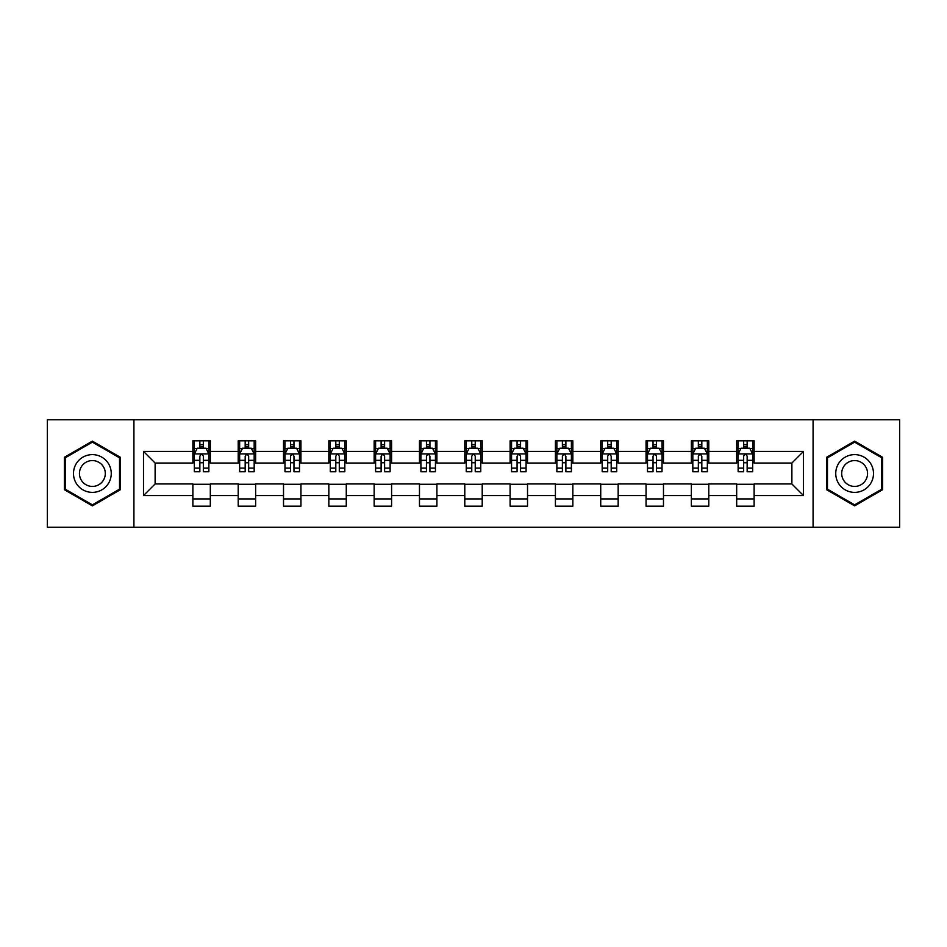 <?xml version="1.0" encoding="UTF-8"?>
<svg xmlns="http://www.w3.org/2000/svg" width="947" height="947" viewBox="0 0 947 947"><rect width="100%" height="100%" fill="white"/><g stroke="black" fill="none" stroke-linecap="round" stroke-linejoin="round"><path stroke-width="1.42" d="M813.082 527.242L899.65 527.242L899.65 419.758L813.082 419.758L813.082 527.242L133.918 527.242L133.918 419.758L47.35 419.758L47.35 527.242L133.918 527.242M813.082 419.758L133.918 419.758M754.12 451.423L754.12 440.817L736.683 440.817L736.683 451.423L708.794 451.423L708.794 440.817L691.369 440.817L691.369 451.423L663.48 451.423L663.48 440.817L646.055 440.817L646.055 451.423L618.166 451.423L618.166 440.817L600.729 440.817L600.729 451.423L572.852 451.423L572.852 440.817L555.416 440.817L555.416 451.423L527.526 451.423L527.526 440.817L510.102 440.817L510.102 451.423L482.212 451.423L482.212 440.817L464.788 440.817L464.788 451.423L436.898 451.423L436.898 440.817L419.474 440.817L419.474 451.423L391.585 451.423L391.585 440.817L374.148 440.817L374.148 451.423L346.271 451.423L346.271 440.817L328.834 440.817L328.834 451.423L300.945 451.423L300.945 440.817L283.52 440.817L283.52 451.423L255.631 451.423L255.631 440.817L238.206 440.817L238.206 451.423L210.317 451.423L210.317 440.817L192.88 440.817L192.88 451.423L143.506 451.423L143.506 495.577L155.119 483.953L192.88 483.953L192.88 506.183L210.317 506.183L210.317 483.953L238.206 483.953L238.206 506.183L255.631 506.183L255.631 483.953L283.52 483.953L283.52 506.183L300.945 506.183L300.945 483.953L328.834 483.953L328.834 506.183L346.271 506.183L346.271 483.953L374.148 483.953L374.148 506.183L391.585 506.183L391.585 483.953L419.474 483.953L419.474 506.183L436.898 506.183L436.898 483.953L464.788 483.953L464.788 506.183L482.212 506.183L482.212 483.953L510.102 483.953L510.102 506.183L527.526 506.183L527.526 483.953L555.416 483.953L555.416 506.183L572.852 506.183L572.852 483.953L600.729 483.953L600.729 506.183L618.166 506.183L618.166 483.953L646.055 483.953L646.055 506.183L663.48 506.183L663.48 483.953L691.369 483.953L691.369 506.183L708.794 506.183L708.794 483.953L736.683 483.953L736.683 506.183L754.12 506.183L754.12 483.953L791.881 483.953L791.881 463.047L754.12 463.047L754.12 451.423L803.494 451.423L803.494 495.577L754.12 495.577M736.683 495.577L708.794 495.577M691.369 495.577L663.48 495.577M646.055 495.577L618.166 495.577M600.729 495.577L572.852 495.577M555.416 495.577L527.526 495.577M510.102 495.577L482.212 495.577M464.788 495.577L436.898 495.577M419.474 495.577L391.585 495.577M374.148 495.577L346.271 495.577M328.834 495.577L300.945 495.577M283.52 495.577L255.631 495.577M238.206 495.577L210.317 495.577M192.88 495.577L143.506 495.577M736.683 451.423L736.683 463.047L708.794 463.047L708.794 451.423M691.369 451.423L691.369 463.047L663.48 463.047L663.48 451.423M646.055 451.423L646.055 463.047L618.166 463.047L618.166 451.423M600.729 451.423L600.729 463.047L572.852 463.047L572.852 451.423M555.416 451.423L555.416 463.047L527.526 463.047L527.526 451.423M510.102 451.423L510.102 463.047L482.212 463.047L482.212 451.423M464.788 451.423L464.788 463.047L436.898 463.047L436.898 451.423M419.474 451.423L419.474 463.047L391.585 463.047L391.585 451.423M374.148 451.423L374.148 463.047L346.271 463.047L346.271 451.423M328.834 451.423L328.834 463.047L300.945 463.047L300.945 451.423M283.52 451.423L283.52 463.047L255.631 463.047L255.631 451.423M238.206 451.423L238.206 463.047L210.317 463.047L210.317 451.423M192.88 451.423L192.88 463.047L155.119 463.047L143.506 451.423M155.119 463.047L155.119 483.953M803.494 495.577L791.881 483.953M791.881 463.047L803.494 451.423M192.88 448.085L194.336 448.085M199.853 448.085L203.345 448.085M208.861 448.085L210.317 448.085M192.88 462.752L194.336 462.752M199.853 462.752L203.345 462.752M208.861 462.752L210.317 462.752M192.88 484.248L210.317 484.248M192.88 498.915L210.317 498.915M238.206 484.248L255.631 484.248M238.206 498.915L255.631 498.915M238.206 448.085L239.65 448.085M245.178 448.085L248.659 448.085M254.175 448.085L255.631 448.085M238.206 462.752L239.65 462.752M245.178 462.752L248.659 462.752M254.175 462.752L255.631 462.752M283.52 484.248L300.945 484.248M283.52 498.915L300.945 498.915M283.52 448.085L284.976 448.085M290.492 448.085L293.972 448.085M299.501 448.085L300.945 448.085M283.52 462.752L284.976 462.752M290.492 462.752L293.972 462.752M299.501 462.752L300.945 462.752M328.834 484.248L346.271 484.248M328.834 498.915L346.271 498.915M328.834 448.085L330.29 448.085M335.806 448.085L339.298 448.085M344.815 448.085L346.271 448.085M328.834 462.752L330.29 462.752M335.806 462.752L339.298 462.752M344.815 462.752L346.271 462.752M374.148 484.248L391.585 484.248M374.148 498.915L391.585 498.915M374.148 448.085L375.604 448.085M381.12 448.085L384.612 448.085M390.128 448.085L391.585 448.085M374.148 462.752L375.604 462.752M381.12 462.752L384.612 462.752M390.128 462.752L391.585 462.752M419.474 484.248L436.898 484.248M419.474 498.915L436.898 498.915M419.474 448.085L420.918 448.085M426.446 448.085L429.926 448.085M435.442 448.085L436.898 448.085M419.474 462.752L420.918 462.752M426.446 462.752L429.926 462.752M435.442 462.752L436.898 462.752M464.788 484.248L482.212 484.248M464.788 498.915L482.212 498.915M464.788 448.085L466.244 448.085M471.76 448.085L475.24 448.085M480.756 448.085L482.212 448.085M464.788 462.752L466.244 462.752M471.76 462.752L475.24 462.752M480.756 462.752L482.212 462.752M510.102 484.248L527.526 484.248M510.102 498.915L527.526 498.915M510.102 448.085L511.558 448.085M517.074 448.085L520.554 448.085M526.082 448.085L527.526 448.085M510.102 462.752L511.558 462.752M517.074 462.752L520.554 462.752M526.082 462.752L527.526 462.752M555.416 484.248L572.852 484.248M555.416 498.915L572.852 498.915M555.416 448.085L556.872 448.085M562.388 448.085L565.88 448.085M571.396 448.085L572.852 448.085M555.416 462.752L556.872 462.752M562.388 462.752L565.88 462.752M571.396 462.752L572.852 462.752M600.729 484.248L618.166 484.248M600.729 498.915L618.166 498.915M600.729 448.085L602.185 448.085M607.702 448.085L611.194 448.085M616.71 448.085L618.166 448.085M600.729 462.752L602.185 462.752M607.702 462.752L611.194 462.752M616.71 462.752L618.166 462.752M646.055 484.248L663.48 484.248M646.055 498.915L663.48 498.915M646.055 448.085L647.499 448.085M653.028 448.085L656.508 448.085M662.024 448.085L663.48 448.085M646.055 462.752L647.499 462.752M653.028 462.752L656.508 462.752M662.024 462.752L663.48 462.752M691.369 484.248L708.794 484.248M691.369 498.915L708.794 498.915M691.369 448.085L692.825 448.085M698.341 448.085L701.822 448.085M707.35 448.085L708.794 448.085M691.369 462.752L692.825 462.752M698.341 462.752L701.822 462.752M707.35 462.752L708.794 462.752M736.683 484.248L754.12 484.248M736.683 498.915L754.12 498.915M736.683 448.085L738.139 448.085M743.655 448.085L747.147 448.085M752.664 448.085L754.12 448.085M736.683 462.752L738.139 462.752M743.655 462.752L747.147 462.752M752.664 462.752L754.12 462.752M92.38 505.864L120.411 489.682L120.411 457.318L92.38 441.136L64.349 457.318L64.349 489.682L92.38 505.864M882.651 457.318L854.62 441.136L826.589 457.318L826.589 489.682L854.62 505.864L882.651 489.682L882.651 457.318M203.345 444.593L199.853 444.593M208.861 468.114L203.345 468.114L203.345 471.76L208.861 471.76L208.861 454.039L205.961 448.227L197.248 448.227L194.336 454.039L194.336 471.76L199.853 471.76L199.853 468.114L194.336 468.114M194.336 454.039L194.336 440.817M208.861 454.039L208.861 440.817M199.853 448.227L199.853 440.817M203.345 440.817L203.345 448.227M203.345 468.114L203.345 456.217C202.185 453.98 201.024 453.98 199.853 456.217L199.853 468.114M108.727 482.946A18.881 18.881 0 0 0 101.814 457.152A18.881 18.881 0 0 0 76.02 464.054A18.881 18.881 0 0 0 82.934 489.848A18.881 18.881 0 0 0 108.727 482.946M103.566 479.963A12.927 12.927 0 0 0 98.843 462.302A12.927 12.927 0 0 0 81.182 467.037A12.927 12.927 0 0 0 85.917 484.698A12.927 12.927 0 0 0 103.566 479.963M65.213 489.185L65.213 457.815L92.38 442.142L119.535 457.815L119.535 489.185L92.38 504.858L65.213 489.185M854.62 454.619A18.881 18.881 0 0 0 835.739 473.5A18.881 18.881 0 0 0 854.62 492.381A18.881 18.881 0 0 0 873.501 473.5A18.881 18.881 0 0 0 854.62 454.619M854.62 460.573A12.927 12.927 0 0 0 841.694 473.5A12.927 12.927 0 0 0 854.62 486.427A12.927 12.927 0 0 0 867.547 473.5A12.927 12.927 0 0 0 854.62 460.573M881.787 489.185L854.62 504.858L827.465 489.185L827.465 457.815L854.62 442.142L881.787 457.815L881.787 489.185M248.659 444.593L245.178 444.593M254.175 468.114L248.659 468.114L248.659 471.76L254.175 471.76L254.175 454.039L251.275 448.227L242.562 448.227L239.65 454.039L239.65 471.76L245.178 471.76L245.178 468.114L239.65 468.114M239.65 454.039L239.65 440.817M254.175 454.039L254.175 440.817M245.178 448.227L245.178 440.817M248.659 440.817L248.659 448.227M248.659 468.114L248.659 456.217C247.498 453.98 246.338 453.98 245.178 456.217L245.178 468.114M293.972 444.593L290.492 444.593M299.501 468.114L293.972 468.114L293.972 471.76L299.501 471.76L299.501 454.039L296.589 448.227L287.876 448.227L284.976 454.039L284.976 471.76L290.492 471.76L290.492 468.114L284.976 468.114M284.976 454.039L284.976 440.817M299.501 454.039L299.501 440.817M290.492 448.227L290.492 440.817M293.972 440.817L293.972 448.227M293.972 468.114L293.972 456.217C292.812 453.98 291.652 453.98 290.492 456.217L290.492 468.114M339.298 444.593L335.806 444.593M344.815 468.114L339.298 468.114L339.298 471.76L344.815 471.76L344.815 454.039L341.903 448.227L333.19 448.227L330.29 454.039L330.29 471.76L335.806 471.76L335.806 468.114L330.29 468.114M330.29 454.039L330.29 440.817M344.815 454.039L344.815 440.817M335.806 448.227L335.806 440.817M339.298 440.817L339.298 448.227M339.298 468.114L339.298 456.217C338.138 453.98 336.966 453.98 335.806 456.217L335.806 468.114M384.612 444.593L381.12 444.593M390.128 468.114L384.612 468.114L384.612 471.76L390.128 471.76L390.128 454.039L387.228 448.227L378.504 448.227L375.604 454.039L375.604 471.76L381.12 471.76L381.12 468.114L375.604 468.114M375.604 454.039L375.604 440.817M390.128 454.039L390.128 440.817M381.12 448.227L381.12 440.817M384.612 440.817L384.612 448.227M384.612 468.114L384.612 456.217C383.452 453.98 382.292 453.98 381.12 456.217L381.12 468.114M429.926 444.593L426.446 444.593M435.442 468.114L429.926 468.114L429.926 471.76L435.442 471.76L435.442 454.039L432.542 448.227L423.83 448.227L420.918 454.039L420.918 471.76L426.446 471.76L426.446 468.114L420.918 468.114M420.918 454.039L420.918 440.817M435.442 454.039L435.442 440.817M426.446 448.227L426.446 440.817M429.926 440.817L429.926 448.227M429.926 468.114L429.926 456.217C428.766 453.98 427.606 453.98 426.446 456.217L426.446 468.114M475.24 444.593L471.76 444.593M480.756 468.114L475.24 468.114L475.24 471.76L480.756 471.76L480.756 454.039L477.856 448.227L469.144 448.227L466.244 454.039L466.244 471.76L471.76 471.76L471.76 468.114L466.244 468.114M466.244 454.039L466.244 440.817M480.756 454.039L480.756 440.817M471.76 448.227L471.76 440.817M475.24 440.817L475.24 448.227M475.24 468.114L475.24 456.217C474.08 453.98 472.92 453.98 471.76 456.217L471.76 468.114M520.554 444.593L517.074 444.593M526.082 468.114L520.554 468.114L520.554 471.76L526.082 471.76L526.082 454.039L523.17 448.227L514.458 448.227L511.558 454.039L511.558 471.76L517.074 471.76L517.074 468.114L511.558 468.114M511.558 454.039L511.558 440.817M526.082 454.039L526.082 440.817M517.074 448.227L517.074 440.817M520.554 440.817L520.554 448.227M520.554 468.114L520.554 456.217C519.394 453.98 518.234 453.98 517.074 456.217L517.074 468.114M565.88 444.593L562.388 444.593M571.396 468.114L565.88 468.114L565.88 471.76L571.396 471.76L571.396 454.039L568.496 448.227L559.772 448.227L556.872 454.039L556.872 471.76L562.388 471.76L562.388 468.114L556.872 468.114M556.872 454.039L556.872 440.817M571.396 454.039L571.396 440.817M562.388 448.227L562.388 440.817M565.88 440.817L565.88 448.227M565.88 468.114L565.88 456.217C564.72 453.98 563.548 453.98 562.388 456.217L562.388 468.114M611.194 444.593L607.702 444.593M616.71 468.114L611.194 468.114L611.194 471.76L616.71 471.76L616.71 454.039L613.81 448.227L605.097 448.227L602.185 454.039L602.185 471.76L607.702 471.76L607.702 468.114L602.185 468.114M602.185 454.039L602.185 440.817M616.71 454.039L616.71 440.817M607.702 448.227L607.702 440.817M611.194 440.817L611.194 448.227M611.194 468.114L611.194 456.217C610.034 453.98 608.874 453.98 607.702 456.217L607.702 468.114M656.508 444.593L653.028 444.593M662.024 468.114L656.508 468.114L656.508 471.76L662.024 471.76L662.024 454.039L659.124 448.227L650.411 448.227L647.499 454.039L647.499 471.76L653.028 471.76L653.028 468.114L647.499 468.114M647.499 454.039L647.499 440.817M662.024 454.039L662.024 440.817M653.028 448.227L653.028 440.817M656.508 440.817L656.508 448.227M656.508 468.114L656.508 456.217C655.348 453.98 654.188 453.98 653.028 456.217L653.028 468.114M701.822 444.593L698.341 444.593M707.35 468.114L701.822 468.114L701.822 471.76L707.35 471.76L707.35 454.039L704.438 448.227L695.725 448.227L692.825 454.039L692.825 471.76L698.341 471.76L698.341 468.114L692.825 468.114M692.825 454.039L692.825 440.817M707.35 454.039L707.35 440.817M698.341 448.227L698.341 440.817M701.822 440.817L701.822 448.227M701.822 468.114L701.822 456.217C700.662 453.98 699.502 453.98 698.341 456.217L698.341 468.114M747.147 444.593L743.655 444.593M752.664 468.114L747.147 468.114L747.147 471.76L752.664 471.76L752.664 454.039L749.752 448.227L741.039 448.227L738.139 454.039L738.139 471.76L743.655 471.76L743.655 468.114L738.139 468.114M738.139 454.039L738.139 440.817M752.664 454.039L752.664 440.817M743.655 448.227L743.655 440.817M747.147 440.817L747.147 448.227M747.147 468.114L747.147 456.217C745.987 453.98 744.816 453.98 743.655 456.217L743.655 468.114M208.79 453.897L194.407 453.897M194.336 448.57L197.071 448.57M206.126 448.57L208.861 448.57M199.853 460.325L194.336 460.325M208.861 460.325L203.345 460.325M203.345 446.439L199.853 446.439M254.104 453.897L239.733 453.897M239.65 448.57L242.385 448.57M251.452 448.57L254.175 448.57M245.178 460.325L239.65 460.325M254.175 460.325L248.659 460.325M248.659 446.439L245.178 446.439M299.418 453.897L285.047 453.897M284.976 448.57L287.699 448.57M296.766 448.57L299.501 448.57M290.492 460.325L284.976 460.325M299.501 460.325L293.972 460.325M293.972 446.439L290.492 446.439M344.744 453.897L330.361 453.897M330.29 448.57L333.024 448.57M342.08 448.57L344.815 448.57M335.806 460.325L330.29 460.325M344.815 460.325L339.298 460.325M339.298 446.439L335.806 446.439M390.057 453.897L375.675 453.897M375.604 448.57L378.338 448.57M387.394 448.57L390.128 448.57M381.12 460.325L375.604 460.325M390.128 460.325L384.612 460.325M384.612 446.439L381.12 446.439M435.371 453.897L420.989 453.897M420.918 448.57L423.652 448.57M432.72 448.57L435.442 448.57M426.446 460.325L420.918 460.325M435.442 460.325L429.926 460.325M429.926 446.439L426.446 446.439M480.685 453.897L466.315 453.897M466.244 448.57L468.966 448.57M478.034 448.57L480.756 448.57M471.76 460.325L466.244 460.325M480.756 460.325L475.24 460.325M475.24 446.439L471.76 446.439M526.011 453.897L511.629 453.897M511.558 448.57L514.28 448.57M523.348 448.57L526.082 448.57M517.074 460.325L511.558 460.325M526.082 460.325L520.554 460.325M520.554 446.439L517.074 446.439M571.325 453.897L556.943 453.897M556.872 448.57L559.606 448.57M568.662 448.57L571.396 448.57M562.388 460.325L556.872 460.325M571.396 460.325L565.88 460.325M565.88 446.439L562.388 446.439M616.639 453.897L602.256 453.897M602.185 448.57L604.92 448.57M613.976 448.57L616.71 448.57M607.702 460.325L602.185 460.325M616.71 460.325L611.194 460.325M611.194 446.439L607.702 446.439M661.953 453.897L647.582 453.897M647.499 448.57L650.234 448.57M659.301 448.57L662.024 448.57M653.028 460.325L647.499 460.325M662.024 460.325L656.508 460.325M656.508 446.439L653.028 446.439M707.267 453.897L692.896 453.897M692.825 448.57L695.548 448.57M704.615 448.57L707.35 448.57M698.341 460.325L692.825 460.325M707.35 460.325L701.822 460.325M701.822 446.439L698.341 446.439M752.593 453.897L738.21 453.897M738.139 448.57L740.874 448.57M749.929 448.57L752.664 448.57M743.655 460.325L738.139 460.325M752.664 460.325L747.147 460.325M747.147 446.439L743.655 446.439"/></g></svg>
